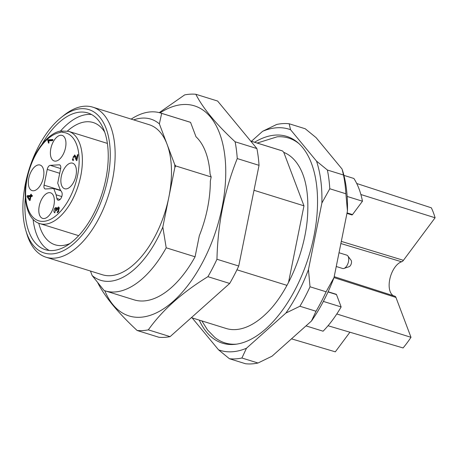 <?xml version="1.0" encoding="UTF-8"?>
<svg xmlns="http://www.w3.org/2000/svg" width="458" height="458" viewBox="0 0 458 458"><rect width="100%" height="100%" fill="white"/><g stroke="black" fill="none" stroke-linecap="round" stroke-linejoin="round"><path stroke-width="0.69" d="M61.057 117.592L63.645 115.508A78.587 41.168 107.3 0 1 92.762 107.155A78.587 41.168 107.3 0 1 108.735 194.421A78.587 41.168 107.3 0 1 46.086 257.236A78.587 41.168 107.3 0 1 26.839 233.843L25.894 230.666A75.095 39.342 107.3 0 1 25.419 183.669A75.095 39.342 107.3 0 1 61.057 117.592A75.095 39.342 107.3 0 1 109.319 141.322A75.095 39.342 107.3 0 1 79.102 238.486A75.095 39.342 107.3 0 1 25.894 230.666M46.086 257.236L102.426 274.76A78.587 41.168 -72.7 0 0 168.842 197.249A78.587 41.168 -72.7 0 0 167.055 144.241A78.587 41.168 -72.7 0 0 149.102 124.679L92.762 107.155M160.105 112.863A110.017 57.639 107.3 0 1 220.516 135.934A110.017 57.639 107.3 0 1 207.171 253.097A110.017 57.639 107.3 0 1 104.79 290.733M159.241 112.628L184.637 94.909A122.246 64.046 107.3 0 1 195.829 94.268C202.911 108.185 216.004 124.021 235.109 141.785A122.246 64.046 107.3 0 1 237.255 158.565C224.569 190.122 217.802 223.687 216.955 259.257A122.246 64.046 107.3 0 1 207.909 276.678C182.187 292.473 162.327 310.198 148.329 329.852A122.246 64.046 107.3 0 1 137.137 330.493C118.147 312.877 105.054 297.042 97.857 282.981M195.829 94.268L217.607 101.041L256.886 148.558L235.109 141.785M137.137 330.493L158.915 337.271A122.246 64.046 -72.7 0 0 170.107 336.63L229.687 283.45A122.246 64.046 -72.7 0 0 238.733 266.029L259.039 165.338A122.246 64.046 -72.7 0 0 256.886 148.558M148.329 329.852L170.107 336.63M207.909 276.678L229.687 283.45M216.955 259.257L238.733 266.029M237.255 158.565L259.039 165.338M105.208 290.864L134.091 299.847A93.14 48.794 -72.7 0 0 195.074 256.783L166.197 247.801A93.14 48.794 107.3 0 1 105.208 290.864A93.14 48.794 107.3 0 1 104.058 290.475L92.161 275.573A84.404 44.22 -72.7 0 0 162.83 227.036L166.197 247.801M90.449 271.033L92.161 275.573M174.847 167.468A84.404 44.22 -72.7 0 0 174.75 164.617L175.717 165.939L174.847 167.468L162.83 227.036M195.074 256.783L199.322 235.727A83.499 43.745 -72.7 0 0 210.325 181.156L211.167 176.965L175.717 165.939M131.194 119.109A93.14 48.794 107.3 0 1 160.523 112.989L189.406 121.971A93.14 48.794 -72.7 0 1 190.557 122.36L161.674 113.378L159.367 123.866L174.75 164.617M211.167 176.965L210.085 174.103A83.499 43.745 -72.7 0 0 195.995 136.765L190.557 122.36M160.523 112.989A93.14 48.794 107.3 0 1 161.674 113.378M159.367 123.866A84.404 44.22 -72.7 0 0 133.69 119.887M288.5 282.546L303.969 205.825L283.794 152.388A92.207 48.308 107.3 0 1 301.438 170.949C306.402 181.786 308.486 195.995 307.679 213.588C306.133 250.16 287.67 293.733 265.714 314.056A93.14 48.794 107.3 0 1 226.092 328.46L191.364 317.657M236.946 269.802L286.989 285.368M303.969 205.825L254.007 190.288M283.794 152.388L282.563 150.974L250.692 141.064M250.658 141.024L281.412 150.585A93.14 48.794 107.3 0 1 282.563 150.974M201.864 320.926L207.571 330.012L214.768 337.391A107.252 56.191 -72.7 0 0 236.574 344.147M298.937 143.612A107.252 56.191 -72.7 0 0 277.153 136.805L257.184 143.051M254.585 142.243A108.271 56.723 107.3 0 1 298.009 142.776A108.271 56.723 107.3 0 1 308.709 256.617A108.271 56.723 107.3 0 1 235.332 344.307A108.271 56.723 107.3 0 1 199.264 320.113M245.511 363.732A121.662 63.736 -72.7 0 0 258.014 363.017L241.916 358.007A121.662 63.736 107.3 0 1 229.412 358.723L245.511 363.732M241.916 358.007L246.473 348.24L285.889 313.066A115.84 60.691 -72.7 0 0 308.452 269.602L321.888 202.991A115.84 60.691 -72.7 0 0 316.524 161.13L290.544 129.7A115.84 60.691 -72.7 0 0 262.617 131.297L251.448 141.27M192.566 318.407L192.423 317.989A115.84 60.691 -72.7 0 0 192.566 318.407L218.552 349.843A115.84 60.691 -72.7 0 0 246.473 348.24M218.552 349.843L229.412 358.723M316.014 311.251A121.662 63.736 -72.7 0 0 326.119 291.786L310.02 286.782A121.662 63.736 107.3 0 1 299.916 306.242L316.014 311.251L311.457 321.018A115.84 60.691 -72.7 0 0 334.019 277.554L326.119 291.786M310.02 286.782L308.452 269.602M285.889 313.066L299.916 306.242M345.882 193.768A121.662 63.736 -72.7 0 0 343.483 175.019L327.384 170.015A121.662 63.736 107.3 0 1 329.789 188.759L345.882 193.768L347.45 210.943A115.84 60.691 -72.7 0 0 342.882 171.59L342.498 170.307M327.384 170.015L316.524 161.13M321.888 202.991L329.789 188.759M262.617 131.297L276.643 124.473A121.662 63.736 107.3 0 1 289.153 123.757L305.246 128.767L316.106 137.646L342.092 169.082L343.483 175.019M290.544 129.7L289.153 123.757M311.457 321.018L272.041 356.192L258.014 363.017M334.019 277.554L347.45 210.943M306.001 325.89L323.09 331.203A96.048 50.317 107.3 0 0 328.037 325.741L403.08 347.954A95.247 49.899 107.3 0 0 410.998 337.317L336.796 313.97A96.048 50.317 107.3 0 1 328.037 325.741M323.371 301.416L341.147 306.94A96.048 50.317 107.3 0 1 336.796 313.97M347.164 196.453L362.467 201.211A96.048 50.317 -72.7 0 0 360.881 194.524L435.1 217.779L403.429 260.327A5.021 2.628 107.3 0 1 401.614 261.781A17.976 9.418 -72.7 0 0 389.953 278.504A17.976 9.418 -72.7 0 0 393.703 295.839M435.1 217.779A95.247 49.899 107.3 0 0 431.339 207.812L356.719 183.492A96.048 50.317 -72.7 0 0 353.885 178.477L343.924 175.38M347.061 212.89L352.511 214.59L362.467 201.211M352.511 214.59A1.162 0.613 107.3 0 1 351.876 214.928L346.958 213.399M291.477 338.846L335.319 351.83L349.918 332.222M328.117 291.763L336.212 294.282A1.162 0.613 107.3 0 1 336.481 294.574L328.031 291.946M341.147 306.94L336.481 294.574M394.681 296.166A5.021 2.628 107.3 0 1 394.813 296.2A5.021 2.628 107.3 0 1 395.947 297.442L410.998 337.317M41.873 144.43A71.603 37.51 107.3 0 1 87.844 112.943A71.603 37.51 107.3 0 1 102.403 192.452A71.603 37.51 107.3 0 1 45.319 249.684A71.603 37.51 107.3 0 1 25.31 197.679M60.519 131.034A71.603 37.51 107.3 0 1 91.514 114.506M49.224 250.474A71.603 37.51 107.3 0 1 33.073 219.285M67.441 131.034A64.034 33.549 107.3 0 1 86.642 121.754A64.034 33.549 107.3 0 1 93.174 122.526A64.034 33.549 107.3 0 1 104.659 132.024M69.988 243.501A64.034 33.549 107.3 0 1 55.143 244.812A64.034 33.549 107.3 0 1 38.775 223.212M28.018 196.722L30.32 196.591L29.747 199.413L28.018 196.722M29.747 199.413L30.285 199.579M30.32 196.591L30.852 196.757M49.619 140.801L49.699 140.4L52.785 140.222M75.06 156.31L75.415 155.897M58.99 208.316L59.294 207.921M29.043 196.665L29.129 196.264L32.197 196.087M47.804 139.81L48.416 143.056L49.023 143.022L48.714 140.852L52.704 140.623L52.928 139.518L47.804 139.81L49.699 140.4M47.661 140.526L48.714 140.852M77.442 154.718L76.555 159.132L75.37 155.789L74.614 154.936L72.318 159.819L73.24 160.632L73.532 159.493L72.879 159.052L73.366 156.55L74.259 156.064L76.434 160.529L76.847 160.632L78.043 154.684L77.442 154.718L78.003 154.89M76.555 159.132L77.11 159.304M56.672 208.648L56.426 207.749L55.16 207.835L54.479 208.814C53.638 210.932 53.746 212.266 54.805 212.815L55.83 208.625L56.082 210.571L56.609 210.663L58.269 208.092L58.275 210.989L57.376 211.682L57.239 212.787L58.458 211.831L59.225 207.692L58.578 206.93L56.672 208.648L57.113 208.785M56.426 207.749L56.099 207.491M57.376 211.682L58.343 211.985M53.741 188.501L56.111 194.793L56.866 198.491A4.654 2.439 -72.7 0 0 58.092 200.215A4.654 2.439 -72.7 0 0 61.464 197.409A4.654 2.439 -72.7 0 0 61.693 192.005L60.09 189.452L57.714 183.16L60.645 168.63A4.076 2.135 -72.7 0 0 59.62 164.869A4.076 2.135 -72.7 0 0 59.202 164.823L50.271 165.332A4.076 2.135 -72.7 0 0 47.243 169.403L44.065 185.158A4.076 2.135 -72.7 0 0 45.09 188.925A4.076 2.135 -72.7 0 0 45.502 188.971L53.741 188.501L60.891 190.723M56.111 194.793L61.784 196.556M63.433 132.465A12.223 6.406 -72.7 0 0 62.683 132.127A12.223 6.406 -72.7 0 0 59.191 132.706A45.989 24.091 -72.7 0 0 26.209 201.434A45.989 24.091 -72.7 0 0 69.147 198.972A45.989 24.091 -72.7 0 0 63.433 132.465L61.383 131.996L59.191 132.706M31.115 195.451L31.362 194.238L30.783 194.266L30.543 195.486L27.234 195.675L27.051 196.579L29.53 200.501L30.102 200.467L30.892 196.556L32.117 196.488L32.335 195.383L31.115 195.451L32.255 195.806M30.783 194.266L31.321 194.432M30.543 195.486L32.215 196.007M27.234 195.675L29.129 196.264M27.051 196.579L28.144 196.917M51.13 157.638A13.391 7.013 -72.7 0 0 54.187 160.976A13.391 7.013 -72.7 0 0 64.864 150.27A13.391 7.013 -72.7 0 0 62.139 135.402A13.391 7.013 -72.7 0 0 52.916 142.472A13.391 7.013 -72.7 0 0 51.13 157.638M29.072 187.276A13.391 7.013 -72.7 0 0 32.129 190.614A13.391 7.013 -72.7 0 0 42.8 179.908A13.391 7.013 -72.7 0 0 40.081 165.04A13.391 7.013 -72.7 0 0 30.858 172.111A13.391 7.013 -72.7 0 0 29.072 187.276M39.554 215.054A13.391 7.013 -72.7 0 0 42.611 218.386A13.391 7.013 -72.7 0 0 53.288 207.686A13.391 7.013 -72.7 0 0 50.563 192.818A13.391 7.013 -72.7 0 0 41.34 199.883A13.391 7.013 -72.7 0 0 39.554 215.054M61.612 185.416A13.391 7.013 -72.7 0 0 64.675 188.748A13.391 7.013 -72.7 0 0 75.347 178.048A13.391 7.013 -72.7 0 0 72.627 163.18A13.391 7.013 -72.7 0 0 63.404 170.244A13.391 7.013 -72.7 0 0 61.612 185.416M339.029 252.736L346.752 255.14A6.984 3.658 107.3 0 1 347.857 255.959L351.063 260.247A3.624 1.901 107.3 0 1 351.229 263.842A3.624 1.901 107.3 0 1 349.053 266.716L343.981 268.428A6.984 3.658 107.3 0 1 342.607 268.48L336.252 266.504M347.857 255.959A6.984 3.658 107.3 0 1 348.172 262.898A6.984 3.658 107.3 0 1 343.981 268.428M356.719 183.492A96.048 50.317 107.3 0 1 360.881 194.524M341.313 241.395L403.429 260.327M334.002 277.6L395.947 297.442M328.277 291.408L328.455 291.872M340.884 243.536L401.614 261.781M39.92 223.619A48.313 25.31 -72.7 0 0 80.757 175.969A48.313 25.31 -72.7 0 0 68.62 131.349L60.628 131.011C48.531 133.129 35.226 149.485 29.129 169.363C20.976 194.158 25.963 220 39.92 223.619L78.667 235.67M48.142 141.47L48.909 141.705M72.318 159.819L73.366 160.145M74.74 156.516L75.736 156.825M55.16 207.835L56.626 208.293M54.479 208.814L55.04 208.985M56.174 209.134L56.844 209.34M58.275 210.989L58.836 211.161M59.202 164.823L59.992 165.063M50.271 165.332L60.656 168.561M47.243 169.403L59.706 173.279M44.065 185.158L60.628 190.31M56.866 198.491L60.078 199.488M394.813 296.2L334.203 276.666M107.367 143.4L68.62 131.349M76.154 156.653L74.259 156.064M56.998 208.991L55.83 208.625M59.368 208.436L58.269 208.092"/></g></svg>
